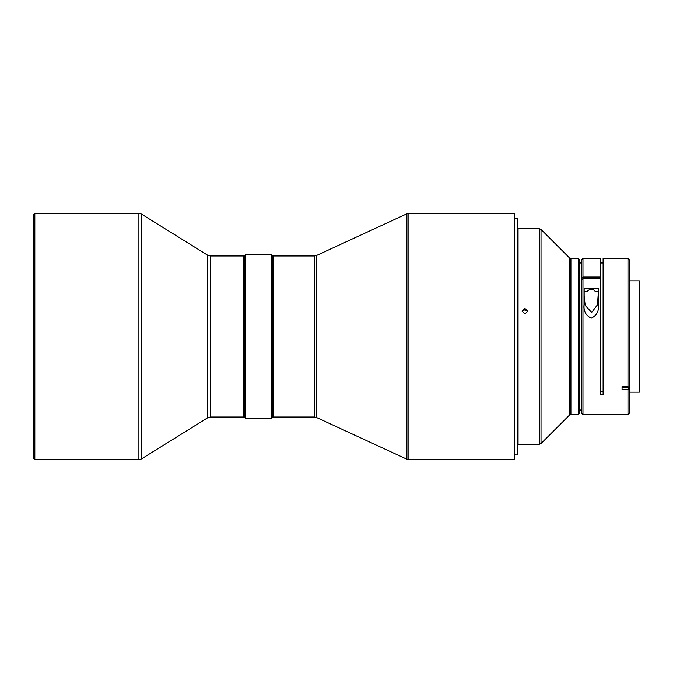 <?xml version="1.0" encoding="UTF-8"?>
<svg xmlns="http://www.w3.org/2000/svg" width="673" height="673" viewBox="0 0 673 673"><rect width="100%" height="100%" fill="white"/><g stroke="black" fill="none" stroke-linecap="round" stroke-linejoin="round"><path stroke-width="1.01" d="M243.719 417.041L244.19 416.562L244.19 256.438L243.719 255.959L243.719 417.041L210.245 417.041L210.245 255.959L207.747 255.244L141.397 214.039L138.899 213.324L34.836 213.324L34.836 459.676L138.899 459.676L141.397 458.961L141.397 214.039M210.245 417.041L207.747 417.756L141.397 458.961M34.836 459.676L33.65 458.49L33.65 214.51L34.836 213.324M244.425 417.041L244.425 255.959L245.603 254.773L245.603 418.227L244.425 417.041M271.665 418.227L272.851 417.041L272.851 255.959L271.665 254.773L271.665 418.227L245.603 418.227M271.665 254.773L245.603 254.773M272.851 416.562L273.322 417.041L273.322 255.959L314.442 255.959L314.442 417.041L316.428 417.479L316.428 255.521L406.929 213.762L406.929 459.238L408.915 459.676L408.915 213.324L514.231 213.324L514.231 459.676L408.915 459.676M517.596 454.94L517.831 218.296L514.702 218.06L514.702 454.94L517.596 454.94L517.596 218.06M514.231 213.324L514.231 459.676M578.233 414.669L578.233 258.331L579.419 259.517L579.419 413.483L578.233 414.669L570.923 414.669L569.249 415.367L541.025 443.583L541.025 229.417L539.351 228.719L539.351 444.281L518.067 444.281L518.067 228.719L518.067 444.281M524.94 308.436L522.097 311.187L524.94 313.963L527.775 311.187L524.94 308.436M522.155 311.767L524.94 309.563L527.725 311.734M603.109 262.983L600.737 262.983L600.737 258.331L600.737 277.04L582.969 277.04L582.969 258.331L600.737 258.331M581.792 262.983L579.419 262.983M581.792 410.017L579.419 410.017M584.156 291.746L587.26 291.746A4.147 3.113 0 0 1 591.264 289.432A4.147 3.113 0 0 1 595.269 291.746L598.373 291.746L597.489 304.768L591.685 312.415L585.216 305.458L584.156 296.204M600.737 391.779L603.109 391.779M627.976 386.622L622.054 386.622L622.054 389.633L627.976 389.633L629.162 387.362L629.162 259.517L627.976 258.331L627.976 386.622L629.162 387.362L622.054 387.362M582.969 278.605L582.969 414.669L581.792 413.483L581.792 279.497L582.969 278.605L600.737 278.605L600.737 394.874L603.109 394.874L603.109 258.331L627.976 258.331M584.156 304.667C583.398 310.884 585.746 315.385 591.188 318.186C596.724 315.528 599.121 311.027 598.373 304.667L598.373 288.187L584.156 288.187L584.156 304.667M627.976 389.633L627.976 414.669L582.969 414.669M629.162 392.166L639.35 392.166L639.35 280.834L629.162 280.834M582.969 277.04L581.792 277.932L581.792 259.517L582.969 258.331M598.373 288.187L598.373 291.746M598.373 295.598L598.373 304.667M581.792 277.932L581.792 279.497M600.737 278.605L600.737 277.04M627.976 414.669L629.162 413.483L629.162 387.362M207.747 255.244L207.747 417.756M138.899 213.324L138.899 459.676M569.249 415.367L569.249 257.633L570.923 258.331L570.923 414.669M316.428 417.479L406.929 459.238M272.851 256.438L273.322 255.959M569.249 257.633L541.025 229.417M541.025 443.583L539.351 444.281M539.351 228.719L518.067 228.719M578.233 258.331L570.923 258.331M406.929 213.762L408.915 213.324M314.442 255.959L316.428 255.521M273.322 417.041L314.442 417.041M243.719 255.959L210.245 255.959"/></g></svg>
